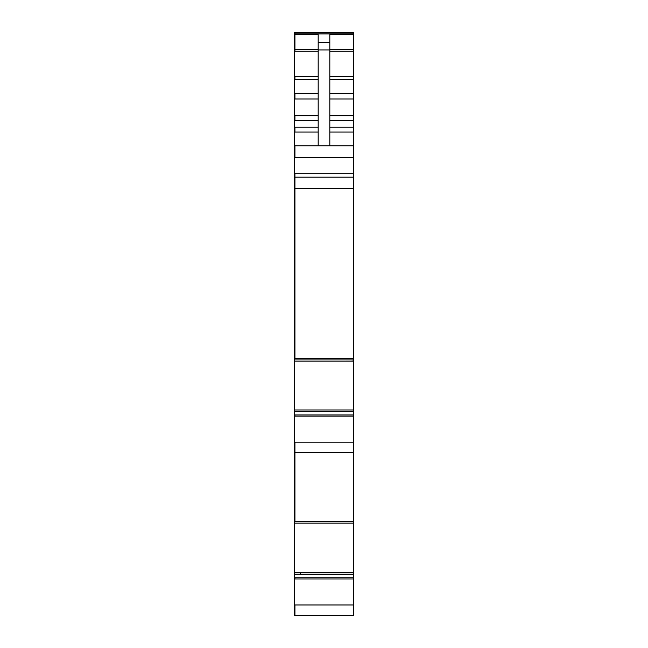 <?xml version="1.0" encoding="UTF-8"?>
<svg xmlns="http://www.w3.org/2000/svg" width="648" height="648" viewBox="0 0 648 648"><rect width="100%" height="100%" fill="white"/><g stroke="black" fill="none" stroke-linecap="round" stroke-linejoin="round"><path stroke-width="0.97" d="M353.654 604.981L294.929 604.981L294.929 615.6L353.654 615.6L353.654 360.968L351.791 360.968M294.929 411.488L353.654 411.294L294.346 411.294L294.346 361.074L294.929 361.074L294.346 361.058L294.346 177.179L353.654 177.179L353.654 32.4L294.346 32.4L294.346 177.179M300.178 574.096L300.235 572.783L294.346 572.783L294.346 574.233L353.654 574.104L294.346 574.104L294.346 615.6L294.929 615.6L294.346 615.6L294.346 604.981L294.929 604.981M353.654 177.179L353.654 360.968M353.654 361.074L294.929 361.074L351.686 361.058M353.654 411.464L294.346 411.464L294.346 452.79L353.654 452.79M294.346 442.179L294.929 442.179L294.929 521.446L353.654 521.446M294.346 452.425L294.346 572.783M353.654 523.884L296.363 523.876M353.654 574.314L294.346 574.274M353.654 33.923L294.929 33.923L294.929 32.4L353.654 32.4M318.184 145.784L318.184 34.668L294.346 34.668M318.184 42.525L329.816 42.525L329.816 34.668L353.654 34.668M353.654 145.784L294.346 145.784M294.346 173.696L294.929 173.696L294.929 358.636L353.654 358.636M353.654 521.875L294.929 521.875L294.346 521.446M300.607 615.6L302.486 615.6M303.07 615.6L304.228 615.6M346.097 615.6L346.68 615.6M329.816 42.525L329.816 145.784M353.654 359.073L294.929 359.073L294.346 358.636M294.346 577.773L294.929 577.773L294.929 578.947L353.654 578.947M294.929 578.947L294.346 578.947M294.346 409.973L353.654 409.973M296.314 411.512L353.654 411.512M353.654 414.963L294.346 414.963M294.929 411.674L294.346 411.674M294.929 414.963L294.929 416.138L353.654 416.138M294.929 442.179L353.654 442.179M294.929 416.138L294.346 416.138M294.929 521.875L294.346 521.875M300.235 572.783L353.654 572.783M296.363 574.274L353.654 574.274M296.314 574.314L294.346 574.314M294.929 577.773L353.654 577.773M294.929 33.923L294.346 33.923M329.816 49.564L353.654 49.564M329.816 51.257L353.654 51.257M329.816 76.383L353.654 76.383M329.816 79.607L353.654 79.607M329.816 93.604L353.654 93.604M329.816 98.974L353.654 98.974M329.816 115.781L353.654 115.781M329.816 120.625L353.654 120.625M329.816 127.219L353.654 127.219M329.816 132.062L353.654 132.062M294.929 145.784L294.929 157.415L353.654 157.415M294.929 173.696L353.654 173.696M294.929 157.415L294.346 157.415M294.346 188.536L353.654 188.536M294.929 359.073L294.346 359.073M351.653 361.074L294.346 361.074M294.929 34.668L294.929 49.564L294.346 49.564M318.184 51.257L294.929 51.257L294.929 49.564L318.184 49.564M318.184 49.928L329.816 49.928M294.346 127.219L294.929 127.219L294.929 132.062L318.184 132.062M294.929 132.062L294.346 132.062M294.929 127.219L318.184 127.219M294.346 115.781L294.929 115.781L294.929 120.625L318.184 120.625M294.929 120.625L294.346 120.625M294.929 115.781L318.184 115.781M294.346 93.604L294.929 93.604L294.929 98.974L318.184 98.974M294.929 98.974L294.346 98.974M294.929 93.604L318.184 93.604M294.346 76.383L294.929 76.383L294.929 79.607L318.184 79.607M294.929 79.607L294.346 79.607M294.929 76.383L318.184 76.383M294.929 51.257L294.346 51.257M294.929 33.793L353.654 33.793M296.347 523.884L294.346 523.884M294.346 33.801L294.929 33.801"/></g></svg>
